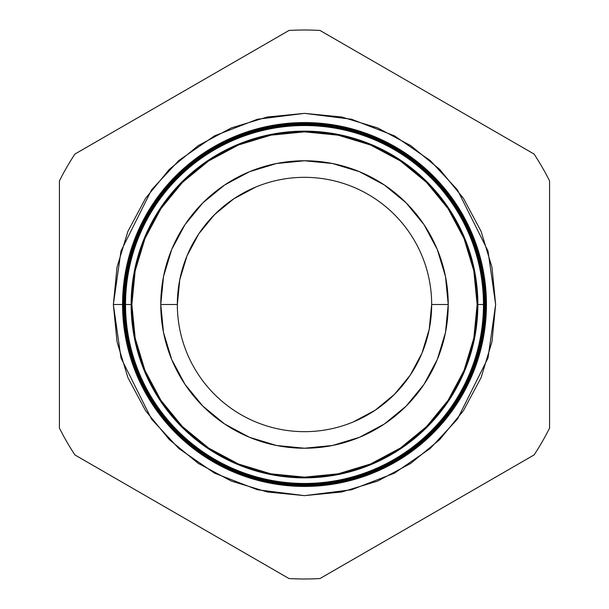 <?xml version="1.0" encoding="UTF-8"?>
<svg xmlns="http://www.w3.org/2000/svg" width="609" height="609" viewBox="0 0 609 609"><rect width="100%" height="100%" fill="white"/><g stroke="black" fill="none" stroke-linecap="round" stroke-linejoin="round"><path stroke-width="0.91" d="M431.667 304.5L429.223 329.309L421.984 353.167L410.23 375.152L394.419 394.419L375.152 410.23L353.167 421.984L375.152 410.23L394.419 394.419L410.23 375.152L421.984 353.167L429.223 329.309L431.667 304.5A127.167 127.167 0 0 0 304.5 177.333A127.167 127.167 0 0 0 177.333 304.5L179.777 279.691L187.016 255.833L198.77 233.848L214.581 214.581L233.848 198.77L255.833 187.016L233.848 198.77L214.581 214.581L198.77 233.848L187.016 255.833L179.777 279.691L177.333 304.5L160.768 304.5A143.732 143.732 0 0 1 304.5 160.768A143.732 143.732 0 0 1 448.232 304.5L431.667 304.5A127.167 127.167 0 0 1 304.5 431.667A127.167 127.167 0 0 1 177.333 304.5A127.167 127.167 0 0 1 304.5 177.333A127.167 127.167 0 0 1 431.667 304.5L448.232 304.5A143.732 143.732 0 0 1 304.5 448.232A143.732 143.732 0 0 1 160.768 304.5L177.333 304.5A127.167 127.167 0 0 0 304.5 431.667A127.167 127.167 0 0 0 431.667 304.5L431.667 304.5M113.358 304.5L117.035 341.786L127.913 377.649L145.574 410.694L169.348 439.652L198.306 463.426L231.351 481.087L267.214 491.965L304.5 495.642L341.786 491.965L377.649 481.087L410.694 463.426L439.652 439.652L463.426 410.694L481.087 377.649L491.965 341.786L495.642 304.5L491.965 267.214L481.087 231.351L463.426 198.306L439.652 169.348L410.694 145.574L377.649 127.913L341.786 117.035L304.5 113.358L267.214 117.035L231.351 127.913L198.306 145.574L169.348 169.348L145.574 198.306L127.913 231.351L117.035 267.214L113.358 304.5L121.008 250.984L151.588 189.818L178.818 160.494L214.551 135.845L257.447 119.242L304.5 113.358L351.553 119.242L394.449 135.845L430.182 160.494L457.412 189.818L487.992 250.984L495.642 304.5L487.992 358.016L457.412 419.182L430.182 448.506L394.449 473.155L351.553 489.758L304.5 495.642L257.447 489.758L214.551 473.155L178.818 448.506L151.588 419.182L121.008 358.016L113.358 304.5L122.561 304.5A181.939 181.939 0 0 0 304.5 486.439A181.939 181.939 0 0 0 486.439 304.5A181.939 181.939 0 0 1 304.5 486.439A181.939 181.939 0 0 1 122.561 304.5L122.584 304.5A181.916 181.916 0 0 0 304.5 486.416A181.916 181.916 0 0 0 486.416 304.5L485.723 304.5A181.223 181.223 0 0 1 304.5 485.723A181.223 181.223 0 0 1 123.277 304.5L122.561 304.5A181.939 181.939 0 0 1 304.5 122.561A181.939 181.939 0 0 1 486.439 304.5L486.416 304.5A181.916 181.916 0 0 1 304.5 486.416A181.916 181.916 0 0 1 122.584 304.5A181.916 181.916 0 0 1 304.5 122.584A181.916 181.916 0 0 1 486.416 304.5L486.439 304.5A181.939 181.939 0 0 0 304.5 122.561A181.939 181.939 0 0 0 122.561 304.5M477.867 304.5A173.367 173.367 0 0 1 304.5 477.867A173.367 173.367 0 0 1 131.133 304.5L125.538 304.5A178.962 178.962 0 0 0 304.5 483.462A178.962 178.962 0 0 0 483.462 304.5L477.136 304.5A172.636 172.636 0 0 1 304.5 477.136A172.636 172.636 0 0 1 131.864 304.5L131.133 304.5A173.367 173.367 0 0 0 304.5 477.867A173.367 173.367 0 0 0 477.867 304.5A173.367 173.367 0 0 0 304.5 131.133A173.367 173.367 0 0 0 131.133 304.5L131.864 304.5A172.636 172.636 0 0 1 304.5 131.864A172.636 172.636 0 0 1 477.136 304.5L483.462 304.5A178.962 178.962 0 0 1 304.5 483.462A178.962 178.962 0 0 1 125.538 304.5L124.799 304.5A179.701 179.701 0 0 0 304.5 484.201A179.701 179.701 0 0 0 484.201 304.5L483.576 304.5A179.076 179.076 0 0 1 304.5 483.576A179.076 179.076 0 0 1 125.424 304.5A179.076 179.076 0 0 0 304.5 483.576A179.076 179.076 0 0 0 483.576 304.5L483.576 304.5A179.076 179.076 0 0 0 304.5 125.424A179.076 179.076 0 0 0 125.424 304.5L125.538 304.5A178.962 178.962 0 0 1 304.5 125.538A178.962 178.962 0 0 1 483.462 304.5A178.962 178.962 0 0 0 304.5 125.538A178.962 178.962 0 0 0 125.538 304.5L131.133 304.5A173.367 173.367 0 0 1 304.5 131.133A173.367 173.367 0 0 1 477.867 304.5M484.292 304.5A179.792 179.792 0 0 1 304.5 484.292A179.792 179.792 0 0 1 124.708 304.5L124.061 304.5A180.439 180.439 0 0 0 304.5 484.939A180.439 180.439 0 0 0 484.939 304.5L484.201 304.5A179.701 179.701 0 0 1 304.5 484.201A179.701 179.701 0 0 1 124.799 304.5L124.708 304.5A179.792 179.792 0 0 0 304.5 484.292A179.792 179.792 0 0 0 484.292 304.5A179.792 179.792 0 0 0 304.5 124.708A179.792 179.792 0 0 0 124.708 304.5L124.799 304.5A179.701 179.701 0 0 1 304.5 124.799A179.701 179.701 0 0 1 484.201 304.5L484.939 304.5A180.439 180.439 0 0 1 304.5 484.939A180.439 180.439 0 0 1 124.061 304.5L123.322 304.5A181.178 181.178 0 0 0 304.5 485.678A181.178 181.178 0 0 0 485.678 304.5L485.008 304.5A180.508 180.508 0 0 1 304.5 485.008A180.508 180.508 0 0 1 123.992 304.5A180.508 180.508 0 0 0 304.5 485.008A180.508 180.508 0 0 0 485.008 304.5L485.008 304.5A180.508 180.508 0 0 0 304.5 123.992A180.508 180.508 0 0 0 123.992 304.5L124.061 304.5A180.439 180.439 0 0 1 304.5 124.061A180.439 180.439 0 0 1 484.939 304.5A180.439 180.439 0 0 0 304.5 124.061A180.439 180.439 0 0 0 124.061 304.5L124.708 304.5A179.792 179.792 0 0 1 304.5 124.708A179.792 179.792 0 0 1 484.292 304.5M485.723 304.5L485.678 304.5A181.178 181.178 0 0 1 304.5 485.678A181.178 181.178 0 0 1 123.322 304.5L123.277 304.5A181.223 181.223 0 0 0 304.5 485.723A181.223 181.223 0 0 0 485.723 304.5A181.223 181.223 0 0 0 304.5 123.277A181.223 181.223 0 0 0 123.277 304.5L123.322 304.5A181.178 181.178 0 0 1 304.5 123.322A181.178 181.178 0 0 1 485.678 304.5L486.416 304.5A181.916 181.916 0 0 0 304.5 122.584A181.916 181.916 0 0 0 122.584 304.5L123.277 304.5A181.223 181.223 0 0 1 304.5 123.277A181.223 181.223 0 0 1 485.723 304.5M289.016 30.45A274.484 274.484 0 0 1 319.984 30.45L534.093 154.062A274.484 274.484 0 0 1 549.577 180.888L549.577 428.112A274.484 274.484 0 0 1 534.093 454.938L319.984 578.55A274.484 274.484 0 0 1 289.016 578.55L74.907 454.938A274.484 274.484 0 0 1 59.423 428.112L59.423 180.888A274.484 274.484 0 0 1 74.907 154.062L289.016 30.45A274.484 274.484 0 0 1 319.984 30.45L534.093 154.062A274.484 274.484 0 0 1 549.577 180.888L549.577 428.112A274.484 274.484 0 0 1 534.093 454.938L319.984 578.55A274.484 274.484 0 0 1 289.016 578.55L74.907 454.938A274.484 274.484 0 0 1 59.423 428.112L59.423 180.888A274.484 274.484 0 0 1 74.907 154.062L289.016 30.45M477.136 304.5L473.817 338.178L463.989 370.561L448.041 400.41L426.574 426.574L400.41 448.041L370.561 463.989L338.178 473.817L304.5 477.136L270.822 473.817L238.439 463.989L208.59 448.041L182.426 426.574L160.959 400.41L145.011 370.561L135.183 338.178L131.864 304.5L135.183 270.822L145.011 238.439L160.959 208.59L182.426 182.426L208.59 160.959L238.439 145.011L270.822 135.183L304.5 131.864L338.178 135.183L370.561 145.011L400.41 160.959L426.574 182.426L448.041 208.59L463.989 238.439L473.817 270.822L477.136 304.5M160.768 304.5L163.524 332.544L171.708 359.508L184.991 384.355L202.866 406.134L224.645 424.009L249.492 437.292L276.456 445.476L304.5 448.232L332.544 445.476L359.508 437.292L384.355 424.009L406.134 406.134L424.009 384.355L437.292 359.508L445.476 332.544L448.232 304.5L445.476 276.456L437.292 249.492L424.009 224.645L406.134 202.866L384.355 184.991L359.508 171.708L332.544 163.524L304.5 160.768L276.456 163.524L249.492 171.708L224.645 184.991L202.866 202.866L184.991 224.645L171.708 249.492L163.524 276.456L160.768 304.5M485.678 304.5A181.178 181.178 0 0 0 304.5 123.322A181.178 181.178 0 0 0 123.322 304.5L123.992 304.5A180.508 180.508 0 0 1 304.5 123.992A180.508 180.508 0 0 1 485.008 304.5L485.678 304.5M484.201 304.5A179.701 179.701 0 0 0 304.5 124.799A179.701 179.701 0 0 0 124.799 304.5L125.424 304.5A179.076 179.076 0 0 1 304.5 125.424A179.076 179.076 0 0 1 483.576 304.5L484.201 304.5"/></g></svg>
